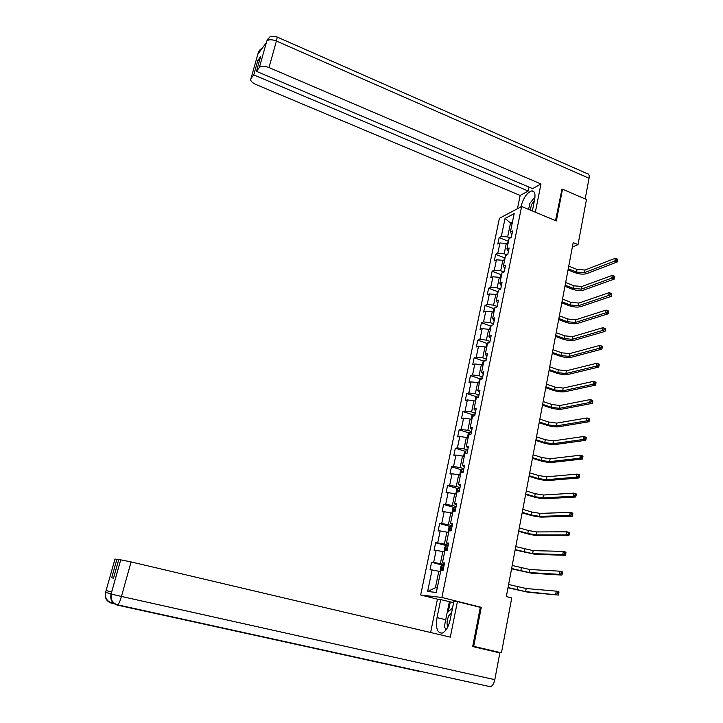 <?xml version="1.0" encoding="UTF-8"?>
<svg xmlns="http://www.w3.org/2000/svg" width="723" height="723" viewBox="0 0 723 723"><rect width="100%" height="100%" fill="white"/><g stroke="black" fill="none" stroke-linecap="round" stroke-linejoin="round"><path stroke-width="1.08" d="M437.614 599.213L420.659 594.993L499.403 218.301L521.626 206.498L441.889 597.469L420.659 594.993M505.052 218.418L501.292 236.538L499.141 237.614L497.804 244.031L499.955 242.982L497.804 253.321L495.662 254.342L494.315 260.813L496.457 259.819L494.288 270.248L492.155 271.206L490.79 277.74L492.932 276.801L490.745 287.32L488.612 288.224L487.239 294.812L489.381 293.927L487.175 304.546L485.043 305.386L483.66 312.029L485.793 311.206L483.57 321.916L481.437 322.702L480.045 329.399L482.169 328.64L479.927 339.439L477.804 340.162L476.394 346.923L478.518 346.227L476.258 357.126L474.134 357.777L472.725 364.6L474.839 363.958L472.553 374.957L470.438 375.553L469.01 382.431L471.125 381.861L468.82 392.951L466.715 393.484L465.269 400.415L467.374 399.909L465.052 411.107L462.946 411.568L461.491 418.563L463.597 418.129L461.247 429.417L459.15 429.814L457.677 436.882L459.783 436.511L457.415 447.899L455.318 448.233L453.836 455.354L455.933 455.056L453.547 466.552L451.45 466.805L449.959 473.999L452.047 473.764L449.634 485.368L447.555 485.558L446.046 492.815L448.124 492.652L445.693 504.356L443.615 504.473L442.096 511.794L444.166 511.712L441.717 523.524L439.647 523.56L438.102 530.953L440.18 530.935L437.704 542.865L435.635 542.828L434.08 550.284L436.15 550.348L433.655 562.377L431.586 562.268L430.022 569.796L432.083 569.932L427.609 591.486L436.331 592.435L440.831 570.519L442.982 570.664L444.564 562.955L442.413 562.837L444.925 550.61L447.076 550.673L448.649 543.027L446.489 543L448.983 530.881L451.143 530.863L452.688 523.298L450.528 523.344L452.996 511.333L455.165 511.242L456.701 503.741L454.532 503.868L456.981 491.965L459.15 491.803L460.668 484.374L458.499 484.573L460.922 472.779L463.091 472.544L464.6 465.178L462.431 465.449L464.826 453.773L467.004 453.457L468.504 446.163L466.317 446.507L468.694 434.939L470.881 434.55L472.363 427.32L470.176 427.736L472.535 416.267L474.722 415.815L476.186 408.649L473.999 409.137L476.33 397.777L478.527 397.243L479.982 390.149L477.786 390.7L480.099 379.439L482.295 378.852L483.741 371.821L481.545 372.435L483.832 361.274L486.037 360.614L487.465 353.646L485.26 354.333L487.537 343.271L489.742 342.548L491.161 335.635L488.947 336.385L491.197 325.422L493.411 324.636L494.812 317.795L492.607 318.599L494.839 307.736L497.053 306.886L498.445 300.099L496.222 300.976L498.436 290.203L500.659 289.29L502.033 282.566L499.819 283.506L502.006 272.824L504.229 271.857L505.594 265.187L503.371 266.181L505.549 255.599L507.772 254.568L509.128 247.962L506.904 249.019L509.055 238.527L511.288 237.433L512.625 230.881L510.402 231.993L514.18 213.619L505.052 218.418L510.51 223.046L507.645 236.954L510.185 237.975M572.363 247.022L578.02 244.591L573.194 242.612L506.335 596.547L511.739 597.939L501.446 652.833L473.701 646.344L481.283 607.329L441.889 597.469M444.211 564.681L440.361 563.669L442.847 551.604L444.627 552.074M444.383 563.813L442.413 562.837M433.655 562.377L440.361 563.669M436.15 550.348L442.847 551.604M448.215 545.133L444.392 544.094L446.85 532.137L448.622 532.625M448.432 544.085L446.489 543M437.704 542.865L444.392 544.094M440.18 530.935L446.85 532.137M452.182 525.757L448.387 524.699L450.827 512.851L452.58 513.348M452.435 524.527L450.528 523.344M441.717 523.524L448.387 524.699M444.166 511.712L450.827 512.851M456.123 506.561L452.345 505.476L454.758 493.737L456.511 494.252M456.412 505.151L454.532 503.868M445.693 504.356L452.345 505.476M448.124 492.652L454.758 493.737M460.018 487.546L456.267 486.434L458.662 474.803L460.397 475.327M460.343 485.964L458.499 484.573M449.634 485.368L456.267 486.434M452.047 473.764L458.662 474.803M463.886 468.694L460.153 467.564L462.521 456.041L464.247 456.575M464.238 466.941L462.431 465.449M453.547 466.552L460.153 467.564M455.933 455.056L462.521 456.041M467.709 450.022L464.003 448.866L466.353 437.442L468.07 437.984M468.106 448.097L466.317 446.507M457.415 447.899L464.003 448.866M459.783 436.511L466.353 437.442M471.504 431.514L467.817 430.339L470.149 419.015L471.857 419.566M471.929 429.417L470.176 427.736M461.247 429.417L467.817 430.339M463.597 418.129L470.149 419.015M475.264 413.167L471.604 411.965L473.908 400.75L475.607 401.31M475.725 410.908L473.999 409.137M465.052 411.107L471.604 411.965M467.374 399.909L473.908 400.75M478.988 394.984L475.345 393.764L477.641 382.648L479.322 383.217M479.485 392.571L477.786 390.7M468.82 392.951L475.345 393.764M471.125 381.861L477.641 382.648M482.684 376.963L479.06 375.725L481.337 364.699L483.009 365.287M483.217 374.387L481.545 372.435M472.553 374.957L479.06 375.725M474.839 363.958L481.337 364.699M486.344 359.105L482.747 357.84L484.997 346.913L486.66 347.51M486.904 356.376L485.26 354.333M476.258 357.126L482.747 357.84M478.518 346.227L484.997 346.913M489.977 341.401L486.398 340.117L488.631 329.29L490.284 329.887M490.565 338.518L488.947 336.385M479.927 339.439L486.398 340.117M482.169 328.64L488.631 329.29M493.574 323.85L490.013 322.548L492.227 311.812L493.872 312.417M494.198 320.822L492.607 318.599M483.57 321.916L490.013 322.548M485.793 311.206L492.227 311.812M497.144 306.444L493.601 305.133L495.797 294.487L497.433 295.101M497.795 303.271L496.222 300.976M487.175 304.546L493.601 305.133M489.381 293.927L495.797 294.487M500.678 289.2L497.162 287.862L499.331 277.316L500.958 277.939M501.355 285.883L499.819 283.506M490.745 287.32L497.162 287.862M492.932 276.801L499.331 277.316M503.904 271.993L500.687 270.745L502.837 260.289L504.455 260.922M504.889 268.649L503.371 266.181M494.288 270.248L500.687 270.745M496.457 259.819L502.837 260.289M507.04 254.912L504.175 253.782L506.317 243.407L507.926 244.049M508.396 251.559L506.904 249.019M497.804 253.321L504.175 253.782M499.955 242.982L506.317 243.407M512.11 223.696L510.51 223.046L512.444 222.051M511.866 234.614L510.402 231.993M501.292 236.538L507.645 236.954M521.626 206.498L556.358 220.94L562.521 189.2L561.545 189.706M562.521 189.2L586.48 199.494L578.02 244.591M472.761 646.154L473.701 646.344M489.137 650.402L501.446 652.833M440.587 571.712L438.798 571.242L435.4 587.754L437.252 587.944M427.609 591.486L435.4 587.754M432.083 569.932L438.798 571.242M499.141 237.614L508.007 241.157M495.662 254.342L504.609 257.849M492.155 271.206L501.184 274.686M488.612 288.224L497.731 291.667M485.043 305.386L494.243 308.802M481.437 322.702L490.736 326.073M477.804 340.162L487.194 343.506M474.134 357.777L483.633 361.084M470.438 375.553L480.036 378.816M466.715 393.484L476.403 396.71M462.946 411.568L472.752 414.758M459.15 429.814L469.064 432.969M455.318 448.233L465.35 451.342M451.45 466.805L461.608 469.878M447.555 485.558L457.831 488.585M443.615 504.473L454.026 507.465M439.647 523.56L450.194 526.507M435.635 542.828L448.052 545.946M431.586 562.268L443.172 565.314M481.283 607.329L479.241 607.076M508.676 240.37L507.275 243.796M568.26 268.739L576.583 272.056L584.5 272.661L614.857 260.976L617.27 261.961L586.832 273.592C583.443 274.559 579.494 274.252 574.975 272.679L568.034 269.923M568.757 266.118L577.071 269.435L584.979 270.031L615.345 258.238L617.749 259.223L616.855 258.997L616.656 260.09L617.623 260.488L617.813 259.394M616.656 260.09L614.857 260.976L615.345 258.238L616.855 258.997M617.27 261.961L617.623 260.488M534.514 200.19L531.631 204.473L530.185 210.059M528.612 209.408L529.814 203.425L535.011 196.855M533.276 206.335L532.652 209.453M451.685 612.363L448.748 615.833C446.941 620.054 446.588 623.832 447.709 627.148M446.064 629.878L444.347 626.543L447.13 612.77L452.58 607.916M450.447 618.527L449.706 621.816M532.354 210.962L534.64 199.566C535.58 193.891 534.649 190.989 531.839 190.863C526.995 192.553 523.344 197.894 520.876 206.877L520.867 206.905M535.345 212.201L540.985 183.994L532.589 188.622L256.457 71.333L259.349 67.537L266.787 41.112L266.263 42.765L257.948 54.044L258.382 52.454M529.028 187.112L528.233 191.017L520.162 195.454L255.797 84.446C251.658 82.485 250.041 80.524 250.953 78.563L253.755 74.894L528.233 191.017M517.451 208.721L520.162 195.454M540.985 183.994L269.001 67.564C264.437 65.865 261.22 65.856 259.349 67.537L266.787 41.112L269.236 37.551C269.562 36.566 271.993 36.304 276.511 36.756C277.271 36.466 277.234 37.894 276.403 41.03L269.001 67.564M277.008 36.972L587.383 173.71C588.947 173.845 589.498 175.364 589.055 178.274L585.169 198.933M256.457 71.333L260.56 56.792L257.831 60.443L253.755 74.894M561.907 189.525L555.535 220.596M259.738 51.622L258.382 52.544L257.948 54.044M257.831 60.443L259.349 61.093M534.848 197.054L533.095 199.277M268.296 38.427L266.796 40.994M259.882 49.896L258.283 52.68L250.953 78.563M445.72 619.738L437.026 617.632C435.553 628.079 437.279 633.231 442.232 633.095C445.847 631.468 448.504 627.004 450.212 619.683L453.927 601.193L457.415 601.617L450.302 637.144L131.089 561.925L121.455 596.448L494.812 679.665L499.846 652.905L472.688 646.552L480.316 607.347L457.415 601.617M437.026 617.632L440.714 599.593L437.433 599.195L430.61 632.508M453.628 602.693L440.714 599.593M105.549 592.417L115.002 559.024L118.726 559.665M494.812 679.665C493.963 683.533 492.517 685.901 490.483 686.751L420.596 671.396M116.918 559.24L111.676 577.813L113.502 578.192L118.789 559.457L131.089 561.925M111.053 593.99L111.604 592.02L106.154 590.51L105.603 592.462L106.154 590.51M445.278 628.35L445.657 630.429M447.148 612.752L449.372 601.753M450.302 601.87L448.314 611.712M453.583 602.684L452.526 607.971M111.107 593.773L105.603 592.462L105.558 596.719C106.561 600.027 108.739 602.132 112.092 603.018L111.595 603.217C106.579 601.554 104.555 598.038 105.504 592.679L105.603 592.462M117.234 605.088C112.101 603.389 110.023 599.783 110.999 594.252L120.777 559.692L111.107 594.035L111.071 598.409C112.11 601.807 114.351 603.958 117.795 604.871L116.909 604.636M505.232 257.126L504.311 258.192L503.804 260.669M565.151 285.196L573.52 288.468L581.455 289.119L611.812 278.12L614.234 279.096L583.804 290.04C580.415 290.944 576.448 290.619 571.911 289.055L564.934 286.335M565.648 282.548L574.008 285.829L581.943 286.471L612.309 275.364L614.722 276.34L613.818 276.15L613.619 277.252L614.586 277.641L614.785 276.538M613.619 277.252L611.812 278.12L612.309 275.364L613.818 276.15M614.234 279.096L614.586 277.641M501.762 274.026L500.84 275.074L500.307 277.686M562.015 301.789L570.429 305.016L578.391 305.721L608.748 295.427L611.179 296.385L580.75 306.633C577.361 307.465 573.384 307.112 568.82 305.576L561.807 302.883M562.521 299.123L570.926 302.359L578.888 303.054L609.236 292.643L611.667 293.601L610.754 293.448L610.555 294.559L611.531 294.948L611.721 293.836M610.555 294.559L608.748 295.427L609.236 292.643L610.754 293.448M611.179 296.385L611.531 294.948M498.264 291.071L497.343 292.11L496.773 294.857M558.852 318.527L567.311 321.708L575.3 322.467L605.648 312.878L608.097 313.818L577.677 323.362C574.279 324.13 570.293 323.75 565.711 322.223L558.662 319.575M559.367 315.834L567.817 319.024L575.797 319.774L606.145 310.068L608.594 311.017L607.663 310.899L607.465 312.02L608.441 312.399L608.639 311.279M607.465 312.02L605.648 312.878L606.145 310.068L607.663 310.899M608.097 313.818L608.441 312.399M494.731 308.269L493.809 309.281L493.213 312.173M555.671 335.4L564.175 338.536L572.182 339.349L602.521 330.483L604.988 331.414L574.568 340.226C571.179 340.931 567.175 340.524 562.566 339.015L555.481 336.403M556.177 332.688L564.672 335.834L572.688 336.629L603.027 327.655L605.485 328.585L604.545 328.504L604.347 329.643L605.332 330.013L605.531 328.884M604.347 329.643L602.521 330.483L603.027 327.655L604.545 328.504M604.988 331.414L605.332 330.013M491.396 325.359L492.562 324.943M491.161 325.612L490.239 326.615L489.616 329.643M552.453 352.417L561.003 355.508L569.046 356.376L599.376 348.242L601.852 349.164L571.441 357.243C568.043 357.867 564.03 357.442 559.403 355.942L552.273 353.375M552.968 349.679L561.509 352.779L569.552 353.637L599.882 345.386L602.349 346.308L601.4 346.272L601.193 347.411L602.187 347.781L602.395 346.633M601.193 347.411L599.376 348.242L599.882 345.386L601.4 346.272M601.852 349.164L602.187 347.781M485.992 347.266L486.642 344.094L488.061 342.575L489.751 342.494M549.209 369.58L557.804 372.625L565.874 373.538L596.195 366.163L598.68 367.067L568.287 374.397C564.889 374.957 560.867 374.496 556.204 373.023L549.037 370.492M549.733 366.823L558.319 369.869L566.38 370.782L596.701 363.28L599.195 364.184L598.228 364.193L598.02 365.341L599.024 365.702L599.222 364.555M598.02 365.341L596.195 366.163L596.701 363.28L598.228 364.193M598.68 367.067L599.024 365.702M482.34 365.052L483.018 361.726L484.428 360.235L486.127 360.171M545.937 386.895L554.586 389.887L562.675 390.863L592.987 384.247L595.49 385.133L565.097 391.703C561.708 392.191 557.668 391.703 552.987 390.239L545.775 387.745M546.471 384.112L555.101 387.112L563.19 388.07L593.502 381.337L596.005 382.232L595.029 382.268L594.821 383.434L595.824 383.796L596.032 382.63M594.821 383.434L592.987 384.247L593.502 381.337L595.029 382.268M595.49 385.133L595.824 383.796M478.725 383.009L479.358 379.512L480.777 378.048L482.467 378.012M542.639 404.347L551.333 407.293L559.448 408.323L589.742 402.494L592.264 403.362L561.888 409.155C558.49 409.57 554.442 409.055 549.733 407.609L542.494 405.16M543.172 401.545L551.857 404.5L559.973 405.513L590.266 399.557L592.788 400.434L591.794 400.515L591.586 401.69L592.598 402.042L592.806 400.867M591.586 401.69L589.742 402.494L590.266 399.557L591.794 400.515M592.264 403.362L592.598 402.042M475.228 401.184L475.671 397.46L477.081 396.023L478.78 396.005M539.313 421.961L548.061 424.853L556.195 425.937L586.48 420.894L589.01 421.753L558.653 426.76C555.255 427.094 551.188 426.552 546.461 425.133L539.168 422.72M539.855 419.123L548.585 422.033L556.719 423.109L587.004 417.939L589.534 418.798L589.552 419.268L588.54 418.924L588.323 420.108L589.344 420.452L589.552 419.268M588.323 420.108L586.48 420.894L587.004 417.939L588.54 418.924M589.01 421.753L589.344 420.452M471.667 419.503L471.224 419.06L471.947 415.562L473.357 414.152L475.056 414.162M535.96 439.72L544.753 442.566L552.914 443.714L583.181 439.476L585.729 440.316L555.381 444.509C551.983 444.772 547.907 444.202 543.154 442.801L535.824 440.424M536.502 436.864L545.287 439.72L553.447 440.849L583.714 436.484L586.263 437.325L586.272 437.84L585.25 437.505L585.034 438.698L586.055 439.033L586.272 437.84M585.034 438.698L583.181 439.476L583.714 436.484L585.25 437.505M585.729 440.316L586.055 439.033M468.052 437.975L467.465 437.361L468.188 433.827L469.598 432.444L471.306 432.481M532.58 457.641L541.419 460.434L549.607 461.636L579.855 458.219L582.422 459.042L552.092 462.422C548.694 462.603 544.6 462.006 539.819 460.614L532.453 458.292M470.23 434.668L469.354 434.821M533.122 454.758L541.952 457.56L550.14 458.753L580.388 455.201L582.955 456.032L582.955 456.575L581.934 456.249L581.717 457.451L582.738 457.786L582.955 456.575M581.717 457.451L579.855 458.219L580.388 455.201L581.934 456.249M582.422 459.042L582.738 457.786M464.265 456.493L463.669 455.824L464.401 452.255L465.811 450.899L467.519 450.971M529.164 475.707L538.057 478.454L546.272 479.71L576.502 477.135L579.078 477.939L548.766 480.488C545.368 480.596 541.265 479.964 536.457 478.59L529.046 476.312M467.049 453.231L465.341 453.701M529.706 472.806L538.599 475.553L546.805 476.809L577.044 474.089L579.62 474.903L579.611 475.49L578.581 475.165L578.364 476.385L579.394 476.71L579.611 475.49M578.364 476.385L576.502 477.135L577.044 474.089L578.581 475.165M579.078 477.939L579.394 476.71M460.434 475.156L459.837 474.451L460.578 470.854L461.988 469.525L463.696 469.625M525.72 493.945L534.659 496.629L542.901 497.948L573.113 496.222L575.707 497.017L545.413 498.707C542.015 498.734 537.903 498.075 533.068 496.728L525.612 494.487M463.226 471.902L462.051 471.794L461.437 472.725M526.272 491.007L535.21 493.71L543.443 495.02L573.655 493.149L576.249 493.945L576.24 494.568L575.201 494.252L574.984 495.481L576.023 495.797L576.24 494.568M574.984 495.481L573.113 496.222L573.655 493.149L575.201 494.252M575.707 497.017L576.023 495.797M456.565 493.981L455.969 493.249L456.719 489.616L458.129 488.314L459.837 488.441M522.241 512.336L531.242 514.966L539.512 516.349L569.697 515.49L572.309 516.258L542.033 517.09C538.635 517.035 534.505 516.349 529.652 515.02L522.151 512.824M459.358 490.745L458.174 490.619L457.65 491.92M522.801 509.381L531.794 512.02L540.054 513.393L570.248 512.39L572.851 513.167L572.833 513.836L571.794 513.52L571.568 514.758L572.616 515.074L572.833 513.836M571.568 514.758L569.697 515.49L570.248 512.39L571.794 513.52M572.309 516.258L572.616 515.074M452.661 512.987L452.065 512.218L452.824 508.558L454.234 507.275L455.942 507.438M518.734 530.89L527.79 533.466L536.077 534.912L566.245 534.93L568.874 535.689L538.617 535.635C535.219 535.499 531.08 534.785 526.199 533.475L518.653 531.324M455.463 509.76L454.261 509.616L454.017 511.089L455.165 511.233M519.304 527.907L528.341 530.492L536.629 531.929L566.796 531.803L569.426 532.562L569.399 533.267L568.35 532.968L568.124 534.216L569.173 534.523L569.399 533.267M568.124 534.216L566.245 534.93L566.796 531.803L568.35 532.968M568.874 535.689L569.173 534.523M448.721 532.155L448.133 531.36L448.893 527.663L450.302 526.416L452.011 526.606M515.201 549.616L532.625 553.646L562.765 554.559L565.404 555.3L535.174 554.351L515.128 549.986M451.532 528.947L450.312 528.793L450.086 530.275L451.224 530.429M515.77 546.597L533.176 550.628L563.325 551.396L565.964 552.137L565.928 552.887L564.871 552.589L564.645 553.854L565.702 554.152L565.928 552.887M564.645 553.854L562.765 554.559L563.325 551.396L564.871 552.589M565.404 555.3L565.702 554.152M446.335 545.729L444.925 546.95L444.157 550.673L444.744 551.513M511.631 568.495L529.137 572.535L559.25 574.36L561.907 575.083L531.703 573.231L511.568 568.82M447.564 548.314L446.335 548.142L446.109 549.634L447.257 549.814M512.209 565.458L529.697 569.498L559.81 571.179L562.467 571.902L562.431 572.697L561.364 572.408L561.138 573.682L562.205 573.972L562.431 572.697M561.138 573.682L559.25 574.36L559.81 571.179L561.364 572.408M561.907 575.083L562.205 573.972M440.732 571.043L440.153 570.167L440.922 566.407L442.331 565.214L444.049 565.467M508.034 587.555L525.612 591.604L558.373 595.065L528.197 592.273L507.98 587.817M443.561 567.853L442.313 567.663L442.096 569.173L443.244 569.372M508.612 584.491L526.181 588.531L556.267 591.143L558.942 591.848L558.897 592.688L557.822 592.399L557.596 593.691L558.671 593.972L558.897 592.688M557.596 593.691L555.698 594.36L556.267 591.143L557.822 592.399M558.373 595.065L558.671 593.972M577.071 269.435L576.583 272.056M584.979 270.031L584.5 272.661M589.055 178.274L276.403 41.03C271.884 39.313 268.676 39.34 266.796 41.103M258.382 52.544L258.373 52.553C258.003 53.71 258.491 50.176 262.25 48.206M117.298 605.097L421.382 671.866M111.107 594.044L121.455 596.448C120.181 600.831 118.961 603.642 117.795 604.871L490.483 686.751M112.652 602.34L112.092 603.018L113.701 603.38M114.279 603.813L111.279 602.801M574.008 285.829L573.52 288.468M581.943 286.471L581.455 289.119M570.926 302.359L570.429 305.016M578.888 303.054L578.391 305.721M567.817 319.024L567.311 321.708M575.797 319.774L575.3 322.467M564.672 335.834L564.175 338.536M572.688 336.629L572.182 339.349M561.509 352.779L561.003 355.508M569.552 353.637L569.046 356.376M488.025 342.621L487.917 343.145M558.319 369.869L557.804 372.625M566.38 370.782L565.874 373.538M484.392 360.271L484.211 361.157M555.101 387.112L554.586 389.887M563.19 388.07L562.675 390.863M480.741 378.084L480.479 379.34M551.857 404.5L551.333 407.293M559.973 405.513L559.448 408.323M477.044 396.05L476.71 397.677M548.585 422.033L548.061 424.853M556.719 423.109L556.195 425.937M473.321 414.189L472.914 416.195M545.287 439.72L544.753 442.566M553.447 440.849L552.914 443.714M469.561 432.481L469.073 434.866M541.952 457.56L541.419 460.434M550.14 458.753L549.607 461.636M465.775 450.935L465.205 453.719M538.599 475.553L538.057 478.454M546.805 476.809L546.272 479.71M461.952 469.552L461.292 472.743M535.21 493.71L534.659 496.629M543.443 495.02L542.901 497.948M458.093 488.35L457.352 491.938M531.794 512.02L531.242 514.966M540.054 513.393L539.512 516.349M454.198 507.311L453.375 511.315M528.341 530.492L527.79 533.466M536.629 531.929L536.077 534.912M450.266 526.443L449.354 530.881M524.862 549.128L524.302 552.128M533.176 550.628L532.625 553.646M446.299 545.757L445.296 550.619M521.355 567.935L520.786 570.962M529.697 569.498L529.137 572.535M442.295 565.25L441.202 570.546M517.813 586.904L517.243 589.959M526.181 588.531L525.612 591.604M443.533 567.962L442.404 567.663M533.954 191.758L531.839 190.863M443.533 567.989L442.313 567.663"/></g></svg>
